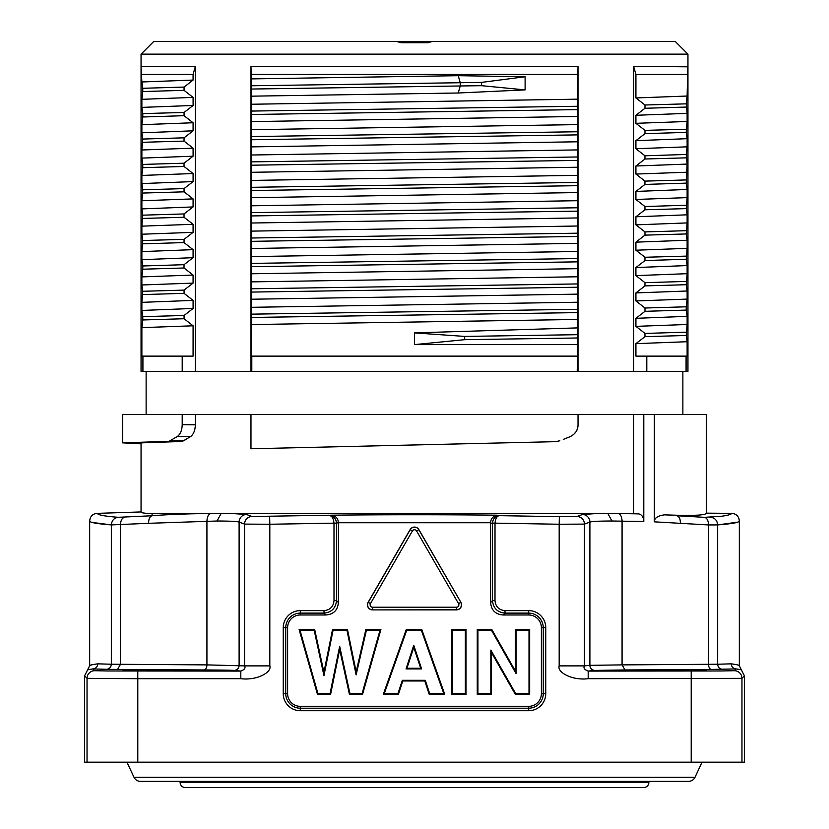 <?xml version="1.0" encoding="UTF-8"?>
<svg xmlns="http://www.w3.org/2000/svg" width="829" height="829" viewBox="0 0 829 829"><rect width="100%" height="100%" fill="white"/><g stroke="black" fill="none" stroke-linecap="round" stroke-linejoin="round"><path stroke-width="1.24" d="M414.5 41.45L153.748 41.45L141.054 54.134L687.946 54.134L675.252 41.45L414.5 41.45M432.469 41.45L427.837 42.735L401.163 42.735L396.531 41.45M171.448 66.507L141.22 66.507L195.343 66.507L195.343 371.361L687.946 371.361L687.946 66.828L657.552 66.507M251.684 114.485L251.125 121.583L251.684 136.567L577.316 131.759L577.875 124.599L577.326 109.625L251.684 114.485L250.99 66.507L250.99 371.361M250.99 66.507L578.01 66.507L577.875 74.444L251.125 74.444M184.059 90.34L142.785 91.553L141.873 99.325L193.084 97.397L184.059 90.34L184.059 87.076L193.084 80.071L141.873 81.967L141.054 66.828L141.054 371.361L142.92 371.361L142.92 356.128L141.873 356.128L141.873 327.631L193.084 325.797L193.074 356.128L142.92 356.128M141.873 81.967L142.785 88.288L184.059 87.076M142.785 91.553L142.785 88.288M184.059 115.697L142.785 116.993L141.883 124.671L193.084 122.754L184.059 115.697L184.059 112.475L193.095 105.48L141.873 107.387L141.873 99.325M141.873 107.387L142.785 113.594L184.059 112.475M142.785 116.993L142.785 113.594M141.873 132.806L142.785 139.054L141.873 149.987L193.084 148.163L184.017 141.106L184.069 137.821L193.084 130.816L141.873 132.806L141.883 124.671M141.873 158.111L142.785 164.422L184.028 163.199L193.084 156.204L141.873 158.111L141.873 149.987M142.785 167.676L141.873 175.437L193.084 173.541L184.028 166.474L142.785 167.676L142.785 164.422M141.873 183.561L142.795 189.789L141.873 200.753L193.084 198.898L184.079 191.831L184.038 188.608L193.084 181.592L141.873 183.561L141.873 175.437M193.084 198.898L193.074 206.939L141.873 208.898L141.873 200.753M141.873 208.898L142.785 215.167L141.873 226.151L193.074 224.307L193.084 232.348L141.873 234.224L141.873 226.151M141.873 234.224L142.785 240.524L141.873 251.591L193.084 249.653L193.074 257.695L184.017 264.7L184.017 267.995L193.074 275.062L193.084 283.103L141.873 284.979L141.873 276.896L193.074 275.062M193.074 257.695L141.873 259.674L141.873 251.591M141.873 259.674L142.785 265.974L184.017 264.7M184.017 267.995L142.785 269.207L142.785 265.974M142.785 269.207L141.873 276.896M141.873 284.979L142.785 291.28L141.873 302.347L193.084 300.409L193.084 308.471L141.873 310.44L141.873 302.347M141.873 310.44L142.785 316.668L184.069 315.476L193.084 308.471M193.084 325.797L184.069 318.74L142.785 319.963L142.785 316.668M142.785 319.963L141.873 327.631M142.92 371.361L195.343 371.361M182.204 356.128L182.204 371.361M184.069 318.74L184.069 315.476M193.084 300.409L184.079 293.352L184.079 290.109L193.084 283.103M193.084 249.653L184.028 242.586L184.079 239.363L193.084 232.348M193.074 206.939L184.028 213.944L184.028 217.25L193.074 224.307M193.084 173.541L193.084 181.592M184.028 163.199L184.028 166.474M193.084 148.163L193.084 156.204M193.084 122.754L193.084 130.816M193.084 97.397L193.095 105.48M195.343 66.527L193.074 74.434L193.084 80.071M142.785 294.585L184.079 293.352M184.079 290.109L142.785 291.28M142.785 243.84L184.028 242.586M184.079 239.363L142.785 240.524M142.785 218.441L184.028 217.25M184.028 213.944L142.785 215.167M184.079 191.831L142.795 193.053M184.038 188.608L142.795 189.789M184.017 141.106L142.785 142.287M142.785 139.054L184.069 137.821M193.074 74.444L141.873 74.444M251.684 139.738L251.125 146.888L251.674 161.873L577.326 156.982L577.875 149.904L577.316 134.889L251.684 139.738L251.684 136.567M251.674 165.199L251.125 180.421L251.684 187.302L577.316 182.473L577.875 175.344L577.326 160.422L251.674 165.199L251.674 161.873M251.684 190.515L251.125 197.675L251.684 238.006L577.316 233.198L577.875 226.016L577.316 185.686L251.684 190.515L251.684 187.302M251.684 241.322L251.125 248.472L251.674 263.394L577.326 258.565L577.875 251.477L577.316 236.483L251.684 241.322L251.684 238.006M251.674 266.689L251.125 281.881L251.684 288.772L577.316 283.943L577.875 276.772L577.326 261.86L251.674 266.689L251.674 263.394M251.684 292.067L251.125 299.228L251.684 314.15L577.326 309.321L577.875 302.233L577.316 287.238L251.684 292.067L251.684 288.772M577.875 327.89L414.5 332.885L464.696 336.419L577.357 334.688L577.875 319.455L577.326 312.616L251.684 317.445L251.684 314.15M251.684 317.445L251.125 356.128L251.798 356.128L251.798 371.361M414.5 332.885L414.5 344.615L577.875 344.532L577.202 371.361M577.875 344.532L577.357 337.983L464.696 339.672L464.696 336.419M577.357 334.688L577.357 337.983M577.326 309.321L577.326 312.616M577.316 283.943L577.316 287.238M577.326 258.565L577.326 261.86M577.316 233.198L577.316 236.483M577.316 182.473L577.316 185.686M577.326 156.982L577.326 160.422M577.316 131.759L577.316 134.889M251.684 111.065L577.326 106.267L577.326 109.625M577.326 106.267L577.875 74.444M578.01 371.361L578.01 66.507M577.202 356.128L251.798 356.128M577.875 319.455L251.125 324.553M251.125 307.31L577.875 302.233M577.875 294.14L251.125 299.228M251.125 281.881L577.875 276.772M577.875 268.679L251.125 273.777M251.125 256.586L577.875 251.477M577.875 243.384L251.125 248.472M251.125 231.125L577.875 226.016M577.875 217.944L251.125 223.022M251.674 215.934L577.326 211.136M577.326 207.778L251.674 212.638M251.125 205.799L577.875 200.701M577.875 192.566L251.125 197.675M251.125 180.421L577.875 175.344M577.875 167.23L251.125 172.297M251.125 155.013L577.875 149.904M577.875 141.78L251.125 146.888M251.125 129.697L577.875 124.599M577.875 116.474L251.125 121.583M251.125 104.247L577.875 99.169M251.125 78.9L458.25 75.688L460.24 82.724L251.684 85.76M251.125 96.174L458.23 93.003L525.109 89.895L525.109 76.755L458.25 75.688M251.684 89.035L460.24 85.978L458.23 93.003M481.597 82.382L481.597 85.688L460.24 85.978L460.24 82.724L481.597 82.382L525.109 76.755M525.109 89.895L481.597 85.688M464.696 339.672L414.5 344.615M687.127 96.029L635.916 97.946L644.983 105.003L644.983 108.267L635.916 115.283L687.127 113.376L686.215 103.843L687.127 96.029L687.78 66.507L633.657 66.507L633.657 371.361M687.127 341.714L686.215 335.486L687.127 324.491L635.916 326.357L644.972 333.424L644.972 336.657L635.916 343.652L687.127 341.714L687.127 356.128L686.08 356.128L686.08 371.361M635.916 326.357L635.926 318.315L687.127 316.357L687.127 324.491M687.127 316.357L686.215 310.098L644.983 311.31L644.983 308.015L635.926 300.948L635.916 292.906L687.127 291.01L687.127 299.093L635.926 300.948M644.983 308.015L686.215 306.803L686.215 310.098M686.215 306.803L687.127 299.093M687.127 291.01L686.215 284.72L687.127 273.684L635.916 275.611L635.916 267.549L687.127 265.57L687.127 273.684M687.127 265.57L686.205 259.28L687.127 248.368L635.916 250.203L635.916 242.151L687.127 240.265L687.127 248.368M687.127 240.265L686.205 233.944L687.127 222.918L635.916 224.856L635.916 216.783L687.127 214.815L687.127 222.918M687.127 214.815L686.215 208.618L687.127 197.623L635.916 199.468L635.926 191.426L687.127 189.468L687.127 197.623M687.127 189.468L686.215 183.136L644.952 184.421L635.926 191.426M644.962 155.8L686.215 154.463L687.127 146.826L635.916 148.723L644.962 155.8L644.962 159.002L635.916 166.007L687.127 164.08L686.215 183.136M687.127 164.08L686.215 154.463M687.127 138.681L686.205 132.391L687.127 121.49L635.916 123.314L644.983 130.371L644.983 133.656L635.916 140.671L687.127 138.681L687.127 146.826M687.127 113.376L687.127 121.49M686.08 356.128L635.926 356.128L635.916 343.652M646.796 371.361L646.796 356.128M633.657 66.527L635.926 74.434L635.916 97.946M635.916 123.314L635.916 115.283M635.916 148.723L635.916 140.671M687.127 172.214L635.926 174.059L635.916 166.007M635.926 174.059L644.952 181.116L644.952 184.421M635.916 199.468L644.952 206.525L644.952 209.778L635.916 216.783M635.916 224.856L644.972 231.913L644.972 235.135L635.916 242.151M635.916 250.203L644.962 257.259L644.962 260.544L635.916 267.549M635.916 275.611L644.972 282.668L644.972 285.891L635.916 292.906M635.926 318.315L644.983 311.31M687.127 74.444L635.926 74.444M686.215 103.843L644.983 105.003M644.983 108.267L686.215 107.065M644.983 130.371L686.205 129.231M686.205 132.391L644.983 133.656M644.962 159.002L686.215 157.852M686.215 179.934L644.952 181.116M686.215 205.25L644.952 206.525M644.952 209.778L686.215 208.618M686.205 230.69L644.972 231.913M644.972 235.135L686.205 233.944M686.205 256.12L644.962 257.259M644.962 260.544L686.205 259.28M686.215 281.435L644.972 282.668M644.972 285.891L686.215 284.72M686.215 332.18L644.972 333.424M644.972 336.657L686.215 335.486M654.34 414.5L654.34 521.835C654.35 518.052 657.739 515.731 664.516 514.861L676.92 515.244C696.329 515.711 706.132 515.006 706.339 513.151L706.339 414.5L122.661 414.5L122.661 442.79M152.09 513.472C144.764 513.41 141.085 512.902 141.054 511.939L97.47 513.358C97.511 514.913 104.433 516.229 118.215 517.296L152.09 515.752L152.09 513.472L597.719 513.472L582.518 514.467A7.616 7.575 69.6 0 1 589.896 522.073C591.74 521.4 599.098 521.047 611.947 521.006L643.791 521.514L643.791 414.5M654.34 521.835L708.536 524.944L717.665 524.902L737.541 522.166M643.791 521.514C643.532 517.109 641.812 514.571 638.641 513.887L617.356 513.472L638.641 513.887M633.657 414.5L633.657 513.472M597.719 513.472L617.356 513.472M577.554 428.365L576.663 430.655M576.031 431.764L573.44 434.697M563.274 439.411L570.031 436.717C575.336 434.033 578 430.096 578.031 424.925L578.031 414.5M558.414 441.246L556.995 441.546M546.249 441.888L250.969 448.758L250.969 414.5L250.969 448.758L555.451 441.67L559.855 440.779M141.054 443.836L122.599 442.852L168.981 441.329L177.354 436.5C180.411 434.189 182.028 430.251 182.204 424.666L195.343 424.8L195.343 414.5M195.343 424.8C195.167 430.386 193.561 434.323 190.546 436.624L182.318 441.453L141.054 442.883M240.814 678.702L240.814 671.086C244.524 669.687 245.767 667.946 244.545 665.884L269.819 665.884C272.078 672.008 257.487 680.733 240.814 678.702L137.79 678.702L137.79 762.172L84.589 762.172L84.589 675.884L87.636 669.801L92.848 668.92C95.822 668.578 97.47 666.889 97.791 663.842L111.335 664.236L97.791 663.842C92.382 664.557 89.667 665.19 89.667 665.739L89.667 520.964C89.739 522.498 96.962 523.804 111.335 524.902L148.629 523.306C148.588 519.037 149.748 516.519 152.09 515.752C167.717 514.488 187.354 513.731 211.001 513.483L221.146 513.628M711.448 669.428L736.152 668.92L734.359 670.713L721.593 670.982L588.186 671.086L588.186 678.702C571.523 680.733 556.912 672.008 559.181 665.884L584.455 665.884C583.233 667.946 584.476 669.687 588.186 671.086L594.953 670.412A5.078 5.057 84.3 0 1 589.896 665.335L622.071 664.889L624.983 669.956L711.448 669.428A5.078 2.912 89.6 0 1 708.536 664.361L708.536 524.944C708.349 520.55 707.013 518.011 704.515 517.337L676.91 515.752C679.272 516.56 680.422 519.078 680.371 523.306M594.953 670.412L624.983 669.956M738.09 521.969L739.333 520.964C738.857 516.249 736.256 513.711 731.53 513.358C731.541 514.312 728.37 515.265 722.018 516.198L704.515 517.337M664.516 514.861L676.92 515.244M182.204 414.5L182.204 424.666M90.931 521.969L89.667 520.964C90.143 516.249 92.744 513.711 97.47 513.358M148.629 523.306L217.032 521.006C229.892 521.047 237.249 521.4 239.104 522.073L239.104 665.335A5.078 5.057 -84.3 0 1 234.047 670.412L240.814 671.086L107.407 670.982L94.641 670.713L92.848 668.92L106.599 669.314C109.449 668.972 111.024 667.283 111.335 664.236L111.335 524.902L92.351 522.446M124.485 517.337C121.998 518.011 120.651 520.539 120.464 524.944L120.464 664.361L117.552 669.428L204.017 669.956A5.078 2.912 90.4 0 0 206.929 664.889L244.545 665.884L244.545 524.104L269.819 524.249L269.819 665.884M231.281 513.472L246.482 514.467A7.616 7.575 110.4 0 0 239.104 522.073L244.545 524.104A7.616 7.575 110.4 0 1 251.923 516.488M269.632 516.643L269.819 524.249L336.491 523.12C336.118 518.809 333.838 516.322 329.652 515.659C332.025 515.949 333.476 518.467 333.994 523.223L334.004 600.621C333.424 606.704 330.087 610.03 324.004 610.621L300.305 610.621A17.057 17.057 0 0 0 283.249 627.667L283.249 693.655A17.057 17.057 0 0 0 300.305 710.712L528.695 710.712A17.057 17.057 0 0 0 545.751 693.655L545.751 627.667A17.057 17.057 0 0 0 528.695 610.621L504.996 610.621C498.913 610.04 495.587 606.704 494.996 600.621L495.006 523.223C495.524 518.467 496.975 515.949 499.348 515.659L497.099 515.192A7635.712 7635.712 180 0 0 331.89 515.192L251.923 516.498L246.482 514.467M559.181 665.884L559.181 524.239L492.509 523.12C492.892 518.799 495.172 516.312 499.348 515.659L559.368 516.643L559.181 524.239L584.455 524.104L589.896 522.073L589.896 665.335L584.455 665.884L584.455 524.104A7.616 7.575 69.6 0 0 577.067 516.488M582.518 514.467L577.067 516.498L559.368 516.643M665.739 670.827L625.449 670.516L706.028 670.423L625.449 670.516L665.739 670.112L706.028 670.423L665.739 670.827M137.79 762.172L744.411 762.172L744.411 675.884L741.364 669.801L736.152 668.92C733.178 668.578 731.53 666.889 731.209 663.842L717.665 664.236L731.209 663.842C736.618 664.557 739.333 665.19 739.333 665.739L739.333 520.964C739.261 522.498 732.038 523.804 717.665 524.902L717.665 664.236L622.071 664.889L622.071 521.089C621.864 516.674 620.506 514.146 617.999 513.483M706.339 513.151L731.53 513.358M87.636 669.801L89.667 665.739L92.599 664.526M734.359 670.713A7.616 7.616 45 0 1 741.965 678.329L588.186 678.702M741.364 669.801L739.333 665.739M125.77 670.329L124.92 670.35M203.861 670.464L200.618 670.329M195.499 670.257L191.489 670.215M163.386 670.112L203.551 670.423L163.261 670.827L122.972 670.516L163.261 670.112L203.551 670.423L163.261 670.827L122.972 670.516L163.261 670.112M137.79 671.086L137.78 678.702L87.035 678.329A7.616 7.616 -45 0 1 94.641 670.713M628.247 670.329L627.398 670.35M706.339 670.464L703.096 670.329M697.977 670.257L693.966 670.215M126.951 762.172L133.987 777.26A7.098 7.098 0 0 0 140.422 781.353L688.578 781.353A7.098 7.098 0 0 0 695.013 777.26L702.049 762.172M648.889 782.566L180.111 782.566C180.432 785.571 182.121 787.229 185.188 787.55L643.812 787.55C646.879 787.229 648.568 785.571 648.889 782.566L648.91 781.353M624.361 787.55L414.5 787.55M494.996 523.42L492.509 523.12M503.13 614.983L504.996 613.118C497.4 612.341 493.234 608.175 492.499 600.621L492.499 523.42L490.633 523.026L490.633 602.486C491.234 610.217 495.4 614.382 503.13 614.983L528.695 614.983A12.684 12.684 0 0 1 541.389 627.667L541.389 693.655A12.684 12.684 0 0 1 528.695 706.339L300.305 706.339A12.684 12.684 0 0 1 287.611 693.655L287.611 627.667A12.684 12.684 0 0 1 300.305 614.983L325.87 614.983C333.6 614.382 337.766 610.217 338.367 602.486L336.501 600.621C335.735 608.217 331.569 612.382 324.004 613.118L300.305 613.118A14.559 14.559 0 0 0 285.746 627.667L285.746 693.655A14.559 14.559 0 0 0 300.305 708.204L528.695 708.204A14.559 14.559 0 0 0 543.254 693.655L543.254 627.667A14.559 14.559 0 0 0 528.695 613.118L504.996 613.118L504.996 610.621M336.491 523.12L336.501 600.621L334.004 600.621M334.004 523.42L338.356 522.736C338.253 518.747 336.097 516.229 331.89 515.192M338.356 522.736L490.644 522.736C490.747 518.747 492.903 516.229 497.099 515.192M338.367 523.026L338.367 602.486M299.114 629.543L317.455 694.319L330.605 694.319L339.683 649.511L349.423 694.319L362.563 694.319L380.905 629.543L365.879 629.543L356.159 671.791L347.486 629.543L332.533 629.543L323.921 672.34L314.699 629.543L299.114 629.543L299.994 630.206L314.17 630.206L314.699 629.543M444.748 694.319L421.795 629.543L406.251 629.543L383.299 694.319L398.417 694.319L402.811 680.972L424.811 680.972L429.204 694.319L444.748 694.319L443.805 693.655L429.681 693.655L429.204 694.319M451.753 629.543L451.753 694.319L466.012 694.319L466.012 629.543L451.753 629.543L452.427 630.206L465.349 630.206L466.012 629.543M477.255 629.543L477.255 694.319L491.514 694.319L491.514 652.62L515.306 694.319L529.669 694.319L529.669 629.543L515.42 629.543L515.42 671.107L491.835 629.543L477.255 629.543L477.918 630.206L491.442 630.206L491.835 629.543M456.468 607.232L372.532 607.232L372.532 609.771A4.943 4.943 21.1 0 1 368.252 602.362L410.22 529.679A4.943 4.943 0 0 1 418.78 529.679L460.862 602.289A5.078 5.078 0 0 1 456.468 609.906L372.532 609.906A5.078 5.078 0 0 1 368.138 602.289L370.449 603.626L412.417 530.943A2.404 2.404 0 0 1 416.583 530.943L458.551 603.626A2.404 2.404 99.6 0 1 456.468 607.232L456.468 609.771L372.532 609.906M460.862 602.289L418.894 529.607A5.078 5.078 0 0 0 410.106 529.607L368.138 602.289M314.17 630.206L323.942 675.604L333.071 630.206L346.947 630.206L356.118 674.92L366.408 630.206L380.024 630.206L362.066 693.655L349.962 693.655L339.662 646.278L330.056 693.655L317.953 693.655L299.994 630.206M317.953 693.655L317.455 694.319M323.942 675.604L323.921 672.34M333.071 630.206L332.533 629.543M346.947 630.206L347.486 629.543M356.118 674.92L356.159 671.791M366.408 630.206L365.879 629.543M380.024 630.206L380.905 629.543M362.066 693.655L362.563 694.319M349.962 693.655L349.423 694.319M339.662 646.278L339.683 649.511M330.056 693.655L330.605 694.319M429.681 693.655L425.287 680.298L402.334 680.298L397.941 693.655L384.241 693.655L406.728 630.206L421.329 630.206L443.805 693.655M421.329 630.206L421.795 629.543M425.287 680.298L424.811 680.972M402.334 680.298L402.811 680.972M397.941 693.655L398.417 694.319M384.241 693.655L383.299 694.319M406.728 630.206L406.251 629.543M413.744 645.283L406.034 668.93L421.629 668.93L413.744 645.283L413.754 647.408L420.707 668.267L406.956 668.267L413.754 647.408M406.034 668.93L406.956 668.267M421.629 668.93L420.707 668.267M465.349 630.206L465.349 693.655L452.427 693.655L452.427 630.206M452.427 693.655L451.753 694.319M465.349 693.655L466.012 694.319M491.442 630.206L516.084 673.625L516.084 630.206L529.006 630.206L529.006 693.655L515.7 693.655L490.841 650.112L490.841 693.655L477.918 693.655L477.918 630.206M477.918 693.655L477.255 694.319M516.084 673.625L515.42 671.107M516.084 630.206L515.42 629.543M529.006 630.206L529.669 629.543M529.006 693.655L529.669 694.319M515.7 693.655L515.306 694.319M490.841 650.112L491.514 652.62M490.841 693.655L491.514 694.319M607.906 513.628L611.947 521.006M722.401 669.314C719.551 668.972 717.976 667.283 717.665 664.236M710.785 517.296C714.919 517.918 717.209 520.457 717.665 524.902M190.546 436.624L177.354 436.5M171.51 440.458L184.794 440.582M168.981 441.329L182.318 441.453M118.215 517.296C114.112 517.887 111.822 520.415 111.335 524.902M211.001 513.483C208.493 514.146 207.136 516.674 206.929 521.089L206.929 664.889L111.335 664.236M221.074 513.628L217.032 521.006M106.599 669.314L117.552 669.428M204.017 669.956A71.056 0.622 180 0 1 234.047 670.412M691.21 762.172L691.21 671.086M741.965 762.172L741.965 678.329L744.411 675.884M84.589 675.884L87.035 678.329L87.035 762.172M133.987 777.26L695.013 777.26M490.633 602.486L492.499 600.621L494.996 600.621M528.695 614.983L528.695 610.621M545.751 627.667L541.389 627.667M541.389 693.655L545.751 693.655M528.695 710.712L528.695 706.339M300.305 706.339L300.305 710.712M283.249 693.655L287.611 693.655M287.611 627.667L283.249 627.667M300.305 610.621L300.305 614.983M325.87 614.983L324.004 613.118L324.004 610.621M456.468 609.906L456.468 609.771A4.943 4.943 99.6 0 0 460.748 602.362L458.551 603.626M372.532 607.232A2.404 2.404 21.1 0 1 370.449 603.626M412.417 530.943L410.106 529.607M418.894 529.607L416.583 530.943M141.054 66.828L141.054 54.134M687.946 66.828L687.946 54.134M146.132 414.5L146.132 371.361M682.868 414.5L682.868 371.361M141.054 511.939L141.054 442.852M180.111 782.566L180.09 781.353"/></g></svg>
